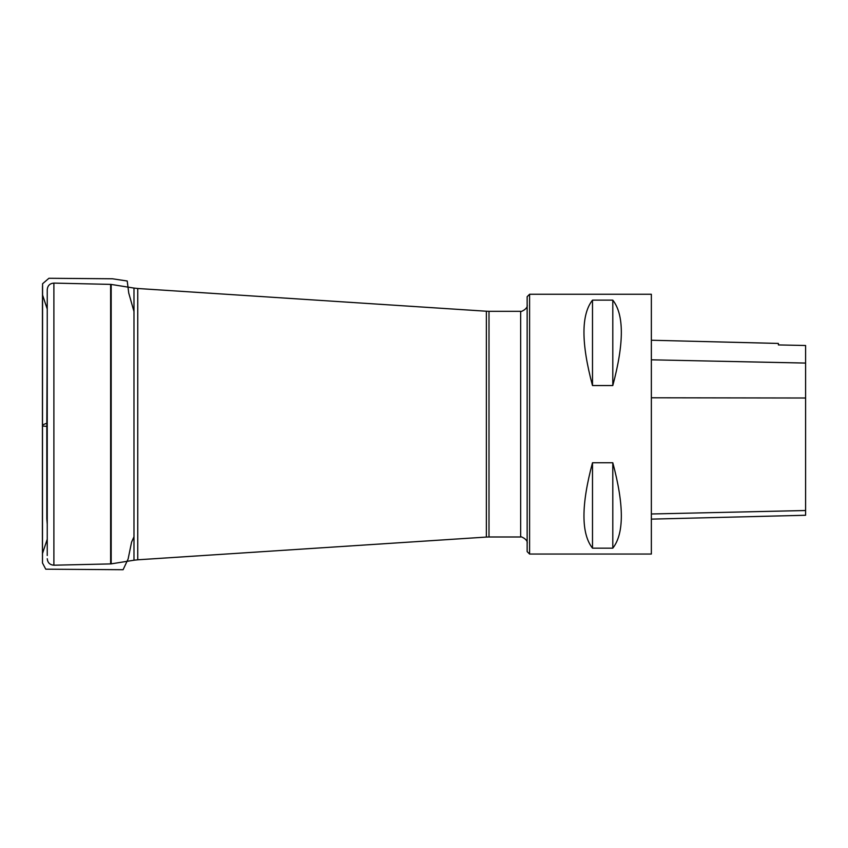 <?xml version="1.0" encoding="UTF-8"?>
<svg xmlns="http://www.w3.org/2000/svg" width="848" height="848" viewBox="0 0 848 848"><rect width="100%" height="100%" fill="white"/><g stroke="black" fill="none" stroke-linecap="round" stroke-linejoin="round"><path stroke-width="1.27" d="M47.244 555.504L47.244 289.581L47.244 555.504M527.149 551.603L527.149 296.694L529.587 294.256L529.587 554.041L527.149 551.603M529.587 554.041L651.359 554.041L651.359 294.256L529.587 294.256M592.498 462.754L612.797 462.754C624.181 505.164 624.181 533.636 612.797 548.168L592.498 548.168C581.113 533.636 581.113 505.164 592.498 462.754L592.498 548.168M592.498 300.128L612.797 300.128C624.181 314.661 624.181 343.133 612.797 385.543L592.498 385.543C581.113 343.133 581.113 314.661 592.498 300.128L592.498 385.543M651.359 519.124L805.6 515.255L805.6 345.496L778.4 344.935L778.4 343.429L651.359 340.239M612.797 548.168L612.797 462.754M612.797 385.543L612.797 300.128M46.82 421.339L46.82 518.849L46.82 421.339M133.984 311.513L128.737 293.026L127.221 281.006L112.477 278.78L48.919 278.282L42.58 283.741L42.442 547.437L42.442 300.775L42.495 425.993L47.244 426.438L47.244 423.035M137.758 559.797L486.36 537.07L486.36 311.227L137.758 288.5L137.758 559.797L133.984 560.221L133.984 288.076L111.183 284.43L111.183 563.867L110.632 563.909L110.632 284.387L53.89 283.094L53.89 565.203C49.862 564.895 47.647 562.722 47.244 558.715M486.36 537.07L488.999 536.985L488.999 311.311L486.36 311.227M488.999 536.985L520.661 536.985L520.661 311.311L488.999 311.311M805.6 510.517L651.359 513.983M805.6 398.009L651.359 397.776M805.6 363.071L651.359 359.817M47.244 539.243L42.495 553.511L42.495 562.298L42.4 533.254L42.485 424.965L47.244 423.014M110.632 563.909L53.89 565.203M133.984 560.221L111.183 563.867M53.89 283.094C49.862 283.412 47.647 285.575 47.244 289.581M137.758 288.5L133.984 288.076M110.632 284.387L111.183 284.43M520.661 536.985C519.591 535.713 528.421 539.317 527.149 543.483M520.661 311.311C519.591 312.583 528.421 308.979 527.149 304.814M46.82 518.849L47.244 524.234M47.244 309.064L42.495 294.786L42.495 286.094L42.485 562.966L45.75 569.188L123.098 569.718L128.133 558.959L131.578 542.137L133.984 536.773M47.244 330.349L46.82 421.318M47.244 521.732L47.244 324.063M42.421 536.742L42.442 300.87L42.421 536.742M42.432 472.007L42.453 415.456L42.432 472.007"/></g></svg>
